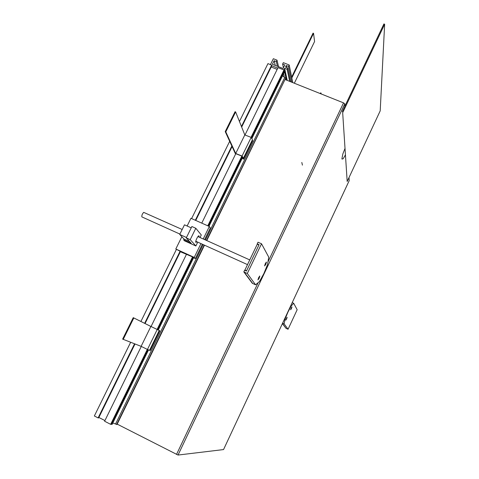 <?xml version="1.0" encoding="UTF-8"?>
<svg xmlns="http://www.w3.org/2000/svg" width="479" height="479" viewBox="0 0 479 479"><rect width="100%" height="100%" fill="white"/><g stroke="black" fill="none" stroke-linecap="round" stroke-linejoin="round"><path stroke-width="0.72" d="M117.187 424.125L178.038 455.05L223.543 449.571L349.191 180.661L349.011 177.565M285.298 79.622L343.545 102.877L267.935 262.025M343.545 102.877L344.778 103.835L344.91 106.122M130.653 342.293L94.351 415.976L98.117 417.91L98.632 417.939L135.006 343.982M239.446 121.474L267.953 63.617L271.653 65.09L241.452 126.498M231.848 146.017L195.33 220.262M180.212 251.002L144.634 323.337M134.563 343.808L98.117 417.91M229.681 141.299L191.6 218.592M176.362 249.523L140.91 321.475M271.653 65.09L271.821 65.761L241.673 127.061M232.093 146.55L195.749 220.448M180.631 251.194L145.053 323.547M98.866 417.472L104.931 420.58M271.204 67.012L277.167 69.383M251.026 137.359L283.981 69.982L278.036 67.623L244.991 134.994M242.146 157.561L242.793 157.801L241.667 156.022L235.794 153.675L201.767 223.13M186.541 254.169L151.053 326.54M141.293 346.437L104.608 421.233L110.661 424.334L111.158 424.352L147.73 349.568M241.799 156.226L207.766 225.807M192.66 256.684L157.082 329.432M147.322 349.389L110.661 424.334M283.981 69.982L284.125 70.641L251.331 137.701M242.069 156.651L208.161 225.986M193.061 256.864L157.477 329.624M111.26 424.143L112.134 424.382L148.544 349.904M283.855 71.197L284.286 71.371L251.613 138.197M242.362 157.118L208.599 226.178M193.235 257.6L157.914 329.839M148.179 349.754L111.697 424.37M284.286 71.371L284.418 71.964L251.84 138.599M242.506 157.693L208.952 226.333M193.588 257.762L158.268 330.013M112.828 422.969L116.984 424.544L204.503 245.188M282.556 75.772L284.706 77.598L205.431 239.955M203.168 244.583L115.571 423.987M284.706 77.598L285.747 78.017L206.479 240.428M204.222 245.062L116.631 424.532M285.747 78.017L206.766 240.56M270.449 64.611L273.353 58.719L277.012 60.162L276.317 61.587L274.132 60.719L272.383 64.27L283.077 68.509L284.819 64.946L282.622 64.078L283.323 62.653L289.202 64.976L288.508 66.407L286.31 65.533L285.544 67.102L287.741 67.976L287.113 69.257L284.616 68.269L283.813 69.91M278.538 66.713L277.012 60.162M277.419 66.27L276.317 61.587M275.263 65.413L274.132 60.719M283.436 67.773L282.622 64.078M292.771 82.604L289.202 64.976M291.747 82.196L288.508 66.407M286.735 67.581L286.31 65.533M290.603 81.741L287.741 67.976M289.663 81.364L287.113 69.257M287.244 80.4L284.616 68.269M284.023 70.168L284.634 70.407L284.388 72.018M286.777 80.215L284.634 70.407M286.34 80.041L284.604 72.101M284.286 77.053L283.55 73.736M302.423 165.129L301.812 162.465M277.79 68.12L271.821 65.749M246.577 270.791L258.935 244.955L257.271 244.212L244.913 270.036L246.577 270.791M244.913 270.036L245.272 270.533M182.176 229.489L143.7 212.377C142.287 213.85 141.676 215.352 141.868 216.891L142.131 217.011M258.642 277.616L257.947 279.904L259.139 278.353L259.828 276.066L258.642 277.616M257.93 279.79L259.612 276.072M265.3 263.612L264.6 265.929L265.761 264.408L266.462 262.097L265.3 263.612M264.582 265.815L266.246 262.103M263.857 273.611L259.498 281.496L255.582 284.813L247.32 273.497L261.522 243.769L268.743 257.127L267.51 264.636L263.857 273.611M257.48 244.308L257.229 243.871L258.019 242.224L261.522 243.769M247.32 273.497L243.823 271.892L244.613 270.234L246.451 271.066L259.061 244.685L257.229 243.871M243.823 271.892L252.325 283.311L255.582 284.813M244.23 272.096L252.708 283.502M345.443 154.861L343.215 158.705L342.012 159.112L341.928 158.699L342.856 153.939L345.018 148.418M199.138 237.123L199.078 235.919C198.342 234.77 195.055 241.332 195.851 242.38L197.013 241.805M203.228 238.967L209.323 226.501L190.935 218.298L187.133 226.01M181.846 236.74L175.805 248.99L194.223 257.397L200.97 243.589M195.881 245.978L190.211 239.662L195.803 228.273L191.875 226.513L186.277 237.883L191.205 243.302L183.649 239.877L184.547 240.841L195.881 245.978L197.761 242.14M200.024 237.524L201.282 234.95L195.803 228.273M192.798 257.403L195.36 258.57L202.366 244.224M204.629 239.596L210.353 227.878L209.323 226.501M195.36 258.57L194.223 257.397M180.367 251.726L192.414 256.852M179.966 251.17L175.805 248.99M182.936 252.9L183.092 252.595M183.649 239.877L184.044 239.063M186.277 237.883L190.211 239.662M191.217 227.842L184.481 224.819L179.727 234.453L183.972 239.033L189.666 241.608M179.727 234.453L186.469 237.5M141.113 346.353L122.636 339.12L133.246 317.661L150.879 326.45L141.113 346.353L147.466 349.46L157.226 329.498L150.879 326.45M157.226 329.498L159.232 330.492L149.55 350.311L147.466 349.46M159.226 330.504L159.878 330.821L150.232 350.556L149.574 350.257M123.211 339.401L133.821 317.936M225.226 131.611L225.795 131.851L235.638 111.936L235.069 111.697L225.226 131.611L235.59 154.16M235.71 153.49L244.811 134.928L251.17 137.413L242.069 156.028L235.71 153.49L225.795 131.851M251.17 137.413L252.463 139.694L243.422 158.19L242.069 156.028M242.44 157.825L243.422 158.19M252.164 140.305L252.714 140.772L243.715 159.196L242.326 158.064M242.242 158.232L243.715 159.196M235.638 111.936L244.811 134.928M291.825 77.939L313.547 33.326L313.062 33.141L291.657 77.095M313.547 33.326L314.577 41.535L294.322 83.226M291.442 308.56L291.986 306.913L291.184 308.129L290.639 309.775L291.442 308.56M290.645 309.596L291.807 307.015M286.604 318.924L287.149 317.29L285.789 320.158L286.604 318.924M285.795 319.972L286.969 317.391M284.748 318.589L285.179 318.786L287.975 312.063L291.16 305.991L290.729 305.794M282.61 323.163L284.107 323.852L285.179 318.786M282.382 323.654L286.029 328.325L282.448 323.511M286.029 328.325L288.059 329.265L284.107 323.852M292.208 302.626L293.699 303.303L297.166 309.715L288.059 329.265M293.699 303.303L291.16 305.991M320.696 93.752L321.038 93.04L320.625 92.872L320.283 93.591M321.038 93.04L321.152 93.938M347.185 181.475L342.677 112.715L384.649 24.231L380.2 110.865L347.185 181.475M342.263 111.703L383.907 23.95L384.649 24.231M258.139 282.652L176.517 454.451M344.778 103.835L178.038 455.05M349.179 180.709L223.543 449.571M247.505 264.618L195.815 241.266M179.912 234.081L141.868 216.891M249.757 259.917L197.923 236.578"/></g></svg>
